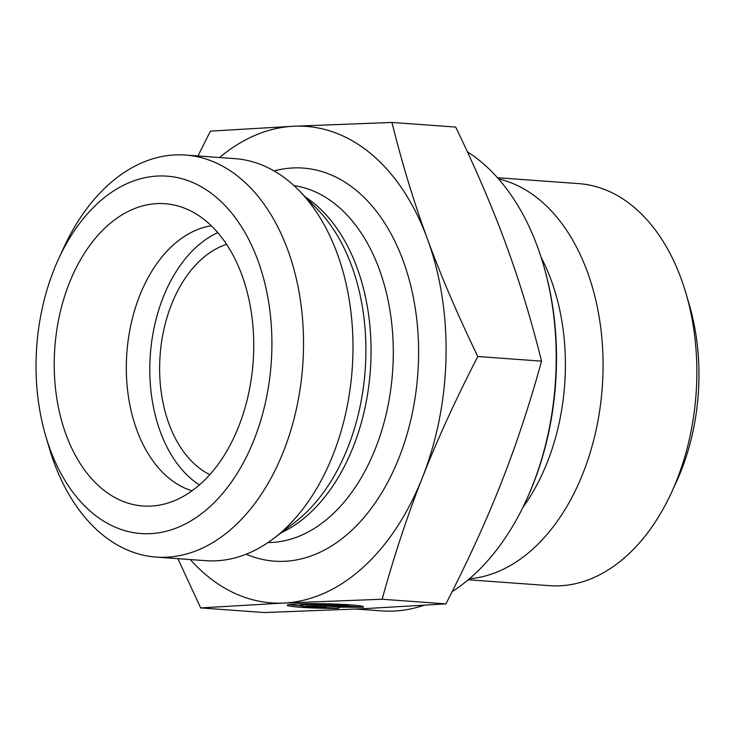 <?xml version="1.0" encoding="UTF-8"?>
<svg xmlns="http://www.w3.org/2000/svg" width="735" height="735" viewBox="0 0 735 735"><rect width="100%" height="100%" fill="white"/><g stroke="black" fill="none" stroke-linecap="round" stroke-linejoin="round"><path stroke-width="1.1" d="M362.952 607.202L349.695 606.237A24.907 1.488 -178.8 0 0 322.711 604.519A24.907 1.488 -178.8 0 0 300.468 605.539A24.907 1.488 -178.8 0 0 323.354 607.496L336.621 608.461A38.119 2.269 1.2 0 1 287.256 605.272A38.119 2.269 1.2 0 1 325.412 603.775A38.119 2.269 1.2 0 1 363.476 606.834A38.119 2.269 1.2 0 1 362.952 607.202L362.971 606.458M289.379 604.565A38.119 2.269 -178.8 0 0 300.817 605.796M300.468 605.539L300.496 604.051A24.907 1.488 1.2 0 1 300.854 603.812M349.695 606.237L349.731 604.804M315.986 606.779L305.944 606.053L329.353 604.933L339.395 605.658L329.363 606.145L347.435 606.246L361.491 607.266L340.406 607.147L338.082 608.387L324.016 607.367L326.018 606.301L315.986 606.779L316.004 605.567M326.018 606.301L326.037 605.089M326.018 606.017L338.109 606.899L339.423 606.2M338.082 608.387L338.109 606.899M340.406 607.147L340.424 606.21M329.363 606.145L329.39 604.933M497.466 177.723L578.767 183.621A201.555 132.226 94.2 0 1 686.031 293.614A201.555 132.226 94.2 0 1 671.588 492.34A201.555 132.226 94.2 0 1 559.951 585.804A201.555 132.226 94.2 0 1 549.559 585.666L468.25 579.759M671.588 492.34L676.512 481.6A179.156 117.536 -85.8 0 0 689.347 304.952L686.031 293.614M498.477 178.862A201.555 132.226 94.2 0 1 602.259 387.418A201.555 132.226 94.2 0 1 469.426 578.776M445.897 603.885L382.136 599.245L283.93 603.04L200.637 607.918L264.398 612.549L362.502 608.764L445.897 603.885C467.772 561.384 486.193 521.106 501.178 483.051C516.191 445.006 529.641 404.369 541.548 361.142C531.377 320.184 519.553 281.349 506.075 244.654C492.634 207.959 475.848 168.765 455.7 127.081L391.939 122.451C402.275 163.951 414.099 202.786 427.412 238.939C440.614 275.083 457.409 314.277 477.787 356.512C455.654 399.574 437.224 439.842 422.506 477.337A238.875 156.72 -85.8 0 0 427.412 238.939A238.875 156.72 -85.8 0 0 293.825 126.236L391.939 122.451M541.548 361.142L477.787 356.512M197.945 155.958L210.44 131.115L293.825 126.236M526.278 500.287L526.94 498.854A235.889 154.754 -85.8 0 0 543.836 266.263L543.395 264.747A238.875 156.72 94.2 0 1 526.278 500.287A238.875 156.72 94.2 0 1 452.117 591.638M423.773 605.355A238.875 156.72 94.2 0 1 393.969 611.051A238.875 156.72 94.2 0 1 381.658 610.895L356.337 609.049M467.368 151.796A238.875 156.72 94.2 0 1 543.395 264.747M200.637 607.918L177.888 558.664M209.852 474.645A119.438 78.36 94.2 0 1 160.111 355.29A119.438 78.36 94.2 0 1 226.582 244.378M293.734 126.245A238.875 156.72 -85.8 0 0 219.544 157.529M190.337 559.565A238.875 156.72 -85.8 0 0 283.93 603.04A238.875 156.72 -85.8 0 0 422.506 477.337C407.686 514.822 394.226 555.458 382.136 599.245M211.294 225.792A134.367 88.154 -85.8 0 0 126.861 352.873A134.367 88.154 -85.8 0 0 192.037 490.824M150.813 506.084A151.539 99.418 94.2 0 1 54.271 359.516A151.539 99.418 94.2 0 1 157.143 203.604A151.539 99.418 94.2 0 1 183.088 207.637A151.539 99.418 94.2 0 1 253.134 362.052A151.539 99.418 94.2 0 1 161.507 504.715A151.539 99.418 94.2 0 1 150.813 506.084M217.753 232.664A134.367 88.154 -85.8 0 0 150.344 354.582A134.367 88.154 -85.8 0 0 199.424 484.962M185.44 155.048L234.906 158.641A201.555 132.226 94.2 0 1 299.127 190.604A201.555 132.226 94.2 0 1 273.861 538.342A201.555 132.226 94.2 0 1 205.699 560.686L156.233 557.093A201.555 132.226 -85.8 0 0 302.719 365.653A201.555 132.226 -85.8 0 0 185.44 155.048A201.555 132.226 -85.8 0 0 175.049 154.91A201.555 132.226 -85.8 0 0 63.412 248.375L58.488 259.115A179.156 117.536 94.2 0 1 157.722 176.042A179.156 117.536 94.2 0 1 271.151 323.336A179.156 117.536 94.2 0 1 184.366 524.468A179.156 117.536 94.2 0 1 45.653 435.763A179.156 117.536 94.2 0 1 58.488 259.115M45.653 435.763L48.969 447.11A201.555 132.226 -85.8 0 0 156.233 557.093M522.962 507.288A182.353 119.64 -85.8 0 0 541.116 257.333M246.225 554.19A197.072 129.296 -85.8 0 0 416.405 388.3A197.072 129.296 -85.8 0 0 292.953 167.957A197.072 129.296 -85.8 0 0 274.072 170.933M299.127 190.604L317.373 209.264A181.554 119.116 94.2 0 1 294.616 522.511L273.861 538.342M281.073 532.838A179.156 117.536 -85.8 0 0 370.339 370.569A179.156 117.536 -85.8 0 0 305.475 197.09M293.954 185.597A179.156 117.536 94.2 0 1 392.573 372.176A179.156 117.536 94.2 0 1 268.018 542.549"/></g></svg>
